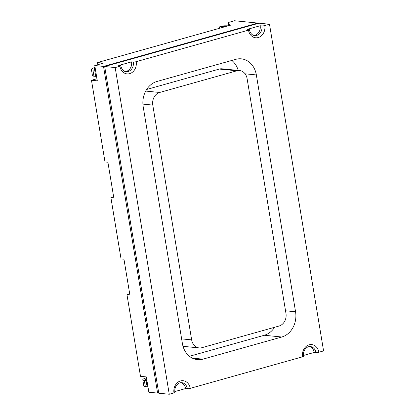 <?xml version="1.0" encoding="UTF-8"?>
<svg xmlns="http://www.w3.org/2000/svg" width="415" height="415" viewBox="0 0 415 415"><rect width="100%" height="100%" fill="white"/><g stroke="black" fill="none" stroke-linecap="round" stroke-linejoin="round"><path stroke-width="0.62" d="M315.981 352.605A2.101 0.363 -9.4 0 0 318.865 352.236A9.981 8.284 95.7 0 0 309.113 344.829A9.981 8.284 95.7 0 0 302.577 356.812A2.101 0.363 -9.4 0 0 303.479 356.355L303.401 353.793C303.671 351.604 304.444 349.84 305.715 348.491C307.25 347.007 308.791 346.364 310.332 346.567A7.88 6.541 -84.3 0 1 315.981 352.605L314.233 352.428L303.375 355.479M189.437 356.288L264.308 335.263L281.801 337.006L202.925 359.157L192.202 358.088M245.094 73.813L256.356 74.933A21.009 17.44 95.7 0 0 241.297 58.842A21.009 17.44 95.7 0 0 235.829 59.329L156.953 81.48A21.009 17.44 95.7 0 0 143.191 106.712L182.398 343.553A21.009 17.44 95.7 0 0 197.462 359.644A21.009 17.44 95.7 0 0 202.925 359.157M256.356 74.933L295.568 311.774L285.53 310.773M281.801 337.006A21.009 17.44 95.7 0 0 295.568 311.774M302.577 356.812L190.262 388.352A9.981 8.284 95.7 0 0 180.509 380.939A9.981 8.284 95.7 0 0 173.973 392.927L169.258 394.25L115.178 67.572L119.894 66.25A9.981 8.284 95.7 0 0 129.641 73.663A9.981 8.284 95.7 0 0 136.182 61.674L248.492 30.134A9.981 8.284 95.7 0 0 258.244 37.547A9.981 8.284 95.7 0 0 264.78 25.559L269.496 24.236L323.581 350.914L318.865 352.236M173.973 392.927A2.101 0.363 -9.4 0 0 174.881 392.466L174.798 389.908C175.073 387.719 175.841 385.95 177.112 384.606C178.647 383.123 180.188 382.48 181.734 382.682A7.88 6.541 -84.3 0 1 187.383 388.715A2.101 0.363 -9.4 0 0 190.262 388.352M187.383 388.715L185.63 388.544L174.777 391.589M269.496 24.236L259.002 23.193L104.684 66.53L158.763 393.202L169.258 394.25M185.63 388.544A7.88 6.541 95.7 0 0 180.878 382.671M125.247 71.525A7.88 6.541 95.7 0 0 131.55 61.866L118.69 65.477L120.438 65.653A2.101 0.363 170.6 0 1 120.796 65.788A2.101 0.363 170.6 0 1 119.894 66.25M136.182 61.674A2.101 0.363 170.6 0 1 133.298 62.043A7.88 6.541 -84.3 0 1 126.087 71.686C124.905 71.634 121.979 70.82 120.796 65.788M131.55 61.866L133.298 62.043M253.85 35.41A7.88 6.541 95.7 0 0 260.153 25.751L247.293 29.361L249.042 29.538A2.101 0.363 170.6 0 1 249.399 29.678A2.101 0.363 170.6 0 1 248.492 30.134M260.153 25.751L261.901 25.927A7.88 6.541 -84.3 0 1 254.691 35.571C253.503 35.519 250.577 34.71 249.399 29.678M264.78 25.559A2.101 0.363 170.6 0 1 261.901 25.927M104.684 66.53L115.178 67.572M314.233 352.428A7.88 6.541 95.7 0 0 309.481 346.561M220.017 28.147L219.328 27.183A3.154 0.545 170.6 0 1 219.312 27.141A3.154 0.545 170.6 0 1 220.796 26.415L221.055 26.347A3.154 0.545 170.6 0 1 224.764 25.813L228.349 25.808M95.528 70.114L92.944 70.104A10.505 1.81 170.6 0 1 91.419 69.44L92.436 75.566A10.505 1.81 -9.4 0 0 93.956 76.225L96.539 76.236M91.419 69.44A10.505 1.81 170.6 0 1 95.077 67.401M95.196 68.112A10.505 1.81 -9.4 0 0 94.221 69.097A10.505 1.81 -9.4 0 0 95.46 69.72M226.585 26.306L221.88 26.555L221.382 26.793L221.952 27.608M94.719 70.332L95.73 76.453M97.862 64.673L97.515 62.551L103.345 63.132L94.77 65.539L103.517 66.41L257.84 23.074L234.517 20.75L228.089 22.555L228.613 25.735M97.515 62.551L230.403 25.232L228.089 22.555M142.796 379.782L143.813 385.909A10.505 1.81 -9.4 0 0 145.333 386.573L147.107 386.796L146.096 380.674L144.321 380.446A10.505 1.81 170.6 0 1 142.796 379.782A10.505 1.81 170.6 0 1 146.454 377.743M147.107 386.796L147.916 386.578M146.573 378.454A10.505 1.81 -9.4 0 0 145.598 379.44A10.505 1.81 -9.4 0 0 146.837 380.062M158.691 392.782L157.596 393.088L103.517 66.41M94.77 65.539L97.307 80.852L91.476 80.271L104.995 161.938L107.91 162.229L113.824 197.96L110.909 197.67L121.05 258.924L123.966 259.214L129.879 294.946L126.964 294.65L140.488 376.322L146.319 376.903L148.85 392.217L157.596 393.088M146.905 380.456L146.096 380.674M91.476 80.271L96.954 78.731M126.964 294.65L129.703 293.882M257.84 23.074L257.907 23.499M110.909 197.67L113.648 196.902M152.787 105.088A10.505 8.72 -84.3 0 1 159.671 92.467L236.83 70.799A10.505 8.72 -84.3 0 1 239.564 70.555A10.505 8.72 -84.3 0 1 247.096 78.601L285.966 313.403A10.505 8.72 -84.3 0 1 279.082 326.019L201.923 347.687A10.505 8.72 -84.3 0 1 199.19 347.931A10.505 8.72 -84.3 0 1 191.657 339.885L152.787 105.088L142.9 104.098M146.645 89.474L219.343 69.056A10.505 8.72 -84.3 0 1 222.077 68.812L239.564 70.555M238.241 70.425A21.009 17.44 95.7 0 0 231.829 60.455M264.308 335.263A21.009 17.44 95.7 0 0 274.616 327.269M93.956 76.225L92.944 70.104M223.514 27.167L223.374 26.306M222.046 27.577L221.88 26.555M222.139 26.487L222.305 27.509M145.333 386.573L144.321 380.446M145.707 91.077L159.671 92.467M219.343 69.056L236.83 70.799M181.625 338.884L191.657 339.885M183.025 346.318L199.19 347.931"/></g></svg>
